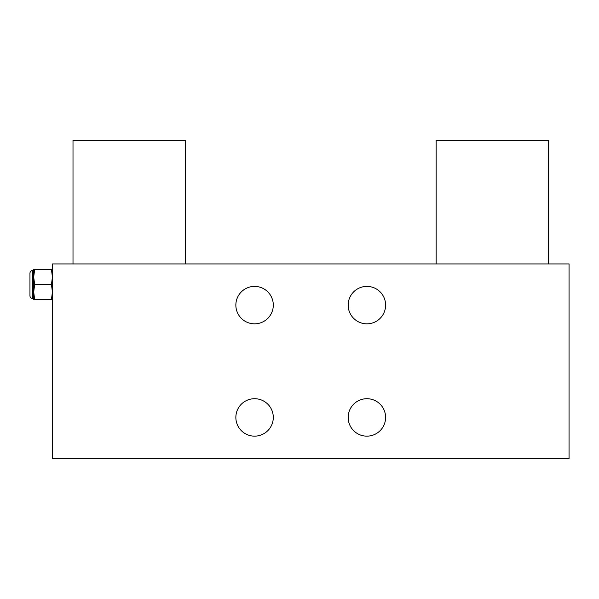 <?xml version="1.0" encoding="UTF-8"?>
<svg xmlns="http://www.w3.org/2000/svg" width="599" height="599" viewBox="0 0 599 599"><rect width="100%" height="100%" fill="white"/><g stroke="black" fill="none" stroke-linecap="round" stroke-linejoin="round"><path stroke-width="0.9" d="M569.05 458.609L52.413 458.609L52.413 263.934L569.05 263.934L569.05 458.609M235.856 305.116A18.719 18.719 0 0 1 254.575 286.397A18.719 18.719 0 0 1 273.294 305.116A18.719 18.719 0 0 1 254.575 323.834A18.719 18.719 0 0 1 235.856 305.116M235.856 417.428A18.719 18.719 0 0 1 254.575 398.709A18.719 18.719 0 0 1 273.294 417.428A18.719 18.719 0 0 1 254.575 436.147A18.719 18.719 0 0 1 235.856 417.428M348.169 417.428A18.719 18.719 0 0 1 366.887 398.709A18.719 18.719 0 0 1 385.606 417.428A18.719 18.719 0 0 1 366.887 436.147A18.719 18.719 0 0 1 348.169 417.428M348.169 305.116A18.719 18.719 0 0 1 366.887 286.397A18.719 18.719 0 0 1 385.606 305.116A18.719 18.719 0 0 1 366.887 323.834A18.719 18.719 0 0 1 348.169 305.116M52.413 269.55L51.454 269.55L52.413 277.038L51.454 284.525L52.413 292.012L51.454 299.5L52.413 299.5M34.652 269.55L33.694 269.55L33.694 299.5L34.652 299.5L33.694 292.012L34.652 284.525L33.694 277.038L34.652 269.55L51.454 269.55M34.652 284.525L51.454 284.525M34.652 299.5L51.454 299.5M33.694 292.012L33.694 298.564L32.758 298.564A2.808 2.808 0 0 1 29.95 295.756L29.95 273.294A2.808 2.808 0 0 1 32.758 270.486L33.694 270.486L33.694 277.038M548.459 263.934L548.459 140.391L436.147 140.391L436.147 263.934M185.316 263.934L185.316 140.391L73.003 140.391L73.003 263.934M32.758 298.564L32.758 270.486"/></g></svg>
